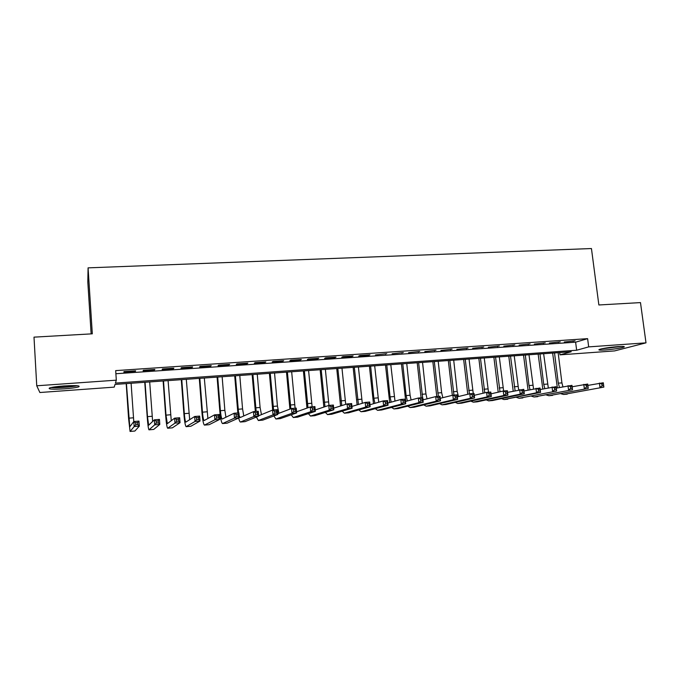 <?xml version="1.0" encoding="UTF-8"?>
<svg xmlns="http://www.w3.org/2000/svg" width="680" height="680" viewBox="0 0 680 680"><rect width="100%" height="100%" fill="white"/><g stroke="black" fill="none" stroke-linecap="round" stroke-linejoin="round"><path stroke-width="1.02" d="M63.895 385.959C75.803 385.305 80.733 385.602 78.693 386.852C76.109 387.642 71.374 388.297 64.464 388.824C52.581 389.504 47.608 389.207 49.563 387.94C52.156 387.149 56.941 386.486 63.895 385.959M618.06 346.587C623.169 346.264 625.149 346.418 623.985 347.063C620.27 348.236 614.014 349.205 605.208 349.971C600.049 350.31 598.052 350.149 599.216 349.503C602.896 348.33 609.178 347.361 618.06 346.587M91.128 333.888L87.814 282.004L88.077 267.861L591.447 248.54L598.867 304.971L640.483 302.6L646 342.848L614.618 350.905L559.988 354.858L571.226 351.738L115.022 384.421L114.206 387.132L39.873 392.513L36.745 385.781L116.314 380.171L115.421 383.103L576.649 350.234L588.685 346.885L646 342.848M559.708 352.563L559.988 354.858M135.651 370.787L124.015 371.586L123.837 372.113L135.413 371.322L135.651 370.787M154.862 369.478L143.361 370.269L143.089 370.796L154.538 370.013L154.862 369.478M173.859 368.186L162.486 368.959L162.129 369.495L173.451 368.721L173.859 368.186M192.661 366.902L181.407 367.668L180.965 368.212L192.168 367.447L192.661 366.902M211.25 365.636L200.124 366.392L199.597 366.936L210.681 366.18L211.25 365.636M229.653 364.378L218.637 365.135L218.033 365.678L228.999 364.93L229.653 364.378M247.851 363.137L236.954 363.885L236.275 364.429L247.121 363.69L247.851 363.137M265.854 361.913L255.076 362.644L254.32 363.197L265.055 362.466L265.854 361.913M283.679 360.697L273.003 361.428L272.17 361.981L282.795 361.25L283.679 360.697M301.308 359.499L290.751 360.213L289.841 360.774L300.356 360.051L301.308 359.499M318.758 358.309L308.303 359.023L307.326 359.575L317.73 358.87L318.758 358.309M336.022 357.127L325.686 357.833L324.632 358.394L334.934 357.688L336.022 357.127M353.107 355.963L342.881 356.66L341.76 357.221L351.951 356.532L353.107 355.963M370.022 354.807L359.899 355.504L358.708 356.065L368.798 355.376L370.022 354.807M386.767 353.668L375.488 354.918L386.767 353.668M403.333 352.537L392.096 353.787L403.333 352.537M419.738 351.424L408.544 352.665L419.738 351.424M435.982 350.31L424.813 351.551L435.982 350.31M452.055 349.223L440.929 350.447L452.055 349.223M467.976 348.135L456.883 349.358L467.976 348.135M483.735 347.055L472.677 348.279L483.735 347.055M499.333 345.993L488.317 347.208L499.333 345.993M514.785 344.938L503.804 346.154L514.785 344.938M530.086 343.901L519.137 345.108L530.086 343.901M545.241 342.865L534.327 344.072L545.241 342.865M560.244 341.844L549.363 343.043L560.244 341.844M115.881 373.736L575.62 342.184L587.613 338.649L115.677 370.617L116.314 380.171M575.101 340.833L564.264 342.023L575.101 340.833M88.077 267.861L92.31 333.82L34 337.144L36.745 385.781M587.613 338.649L588.685 346.885M575.62 342.184L576.649 350.234M573.078 340.969L573.13 341.42M558.263 341.98L558.322 342.431M543.312 343L543.371 343.451M528.215 344.029L528.266 344.479M512.966 345.066L513.026 345.525M497.573 346.111L497.624 346.579M482.026 347.174L482.077 347.642M466.327 348.245L466.378 348.712M450.466 349.325L450.517 349.792M434.452 350.421L434.503 350.888M418.276 351.517L418.327 351.993M401.931 352.639L401.982 353.107M385.424 353.762L385.475 354.238M368.755 354.9L368.798 355.376M351.909 356.048L351.951 356.532M334.883 357.204L334.934 357.688M317.688 358.377L317.73 358.87M300.313 359.567L300.356 360.051M282.752 360.757L282.795 361.25M265.013 361.973L265.055 362.466M247.078 363.197L247.121 363.69M228.956 364.429L228.999 364.93M210.638 365.678L210.681 366.18M192.125 366.936L192.168 367.447M173.417 368.212L173.451 368.721M154.496 369.503L154.538 370.013M135.371 370.812L135.413 371.322M557.379 387.906L552.636 353.073M558.135 352.682L561.918 382.874L562.913 386.75M554.523 352.937L558.297 383.171L559.47 387.464M587.885 385.407L603.288 382.763L603.449 383.936L601.894 384.064L602.115 385.806L603.67 385.671L603.449 383.936M603.67 385.671L603.857 387.107L563.49 394.476M603.857 387.107L563.567 394.468L560.975 393.754M602.115 385.806L599.972 387.43L599.403 383.087L601.894 384.064M620.56 346.451L602.395 348.644M601.315 348.882L621.673 346.418M75.965 385.645C71.85 386.801 57.723 387.846 52.725 387.353L52.215 387.302M58.803 386.401L69.385 385.662M51.051 387.566C56.61 388.11 72.003 387.013 77.222 385.721M542.793 388.977L538.152 354.11M543.635 353.719L548.292 387.804M539.988 353.974L543.719 384.361L544.816 388.543M572.152 386.767L587.707 384.047L588.268 388.416L548.803 395.734M588.047 386.979L587.826 385.228L586.254 385.356L586.483 387.107L588.047 386.979L588.268 388.416L548.879 395.717L546.303 394.961M586.483 387.107L584.35 388.739L583.788 384.37L586.254 385.356M587.826 385.228L587.707 384.047M528.071 390.048L523.532 355.155M528.998 354.764L533.537 388.85M525.317 355.028L529.006 385.56L530.026 389.623M556.257 388.144L571.973 385.348L572.526 389.733L533.979 397.001M572.271 388.297L572.05 386.537L570.461 386.673L570.682 388.433L572.271 388.297L572.526 389.733L534.055 396.984L531.496 396.176M570.682 388.433L568.565 390.065L568.012 385.679L570.461 386.673M572.05 386.537L571.973 385.348M513.213 391.119L508.776 356.218M514.225 355.827L518.644 389.903M510.51 356.091L515.091 390.694M540.2 389.529L556.078 386.665L556.623 391.068L519.01 398.276M556.325 389.631L556.104 387.863L554.498 387.991L554.718 389.759L556.325 389.631L556.623 391.068L519.087 398.259L516.545 397.4M554.718 389.759L552.619 391.408L552.075 386.997L554.498 387.991M556.104 387.863L556.078 386.665M498.21 392.181L493.875 357.28M499.307 356.889L503.625 390.991M495.558 357.161L500.012 391.765M523.974 390.949L540.013 387.991L540.549 392.42L503.897 399.559M540.209 390.975L539.996 389.198L538.373 389.334L538.594 391.111L540.209 390.975L540.549 392.42L536.512 392.76L503.965 399.551L501.449 398.633M538.594 391.111L536.512 392.76L535.967 388.322L538.373 389.334M539.996 389.198L540.013 387.991M483.063 393.236L478.839 358.36M484.254 357.969L488.504 392.241M480.462 358.241L484.789 392.827M507.577 392.377L523.779 389.325L524.314 393.788L492.533 400.528L488.631 400.868M523.932 392.334L523.719 390.55L522.078 390.685L522.291 392.471L523.932 392.334L524.314 393.788L520.226 394.128L488.708 400.851L486.208 399.874M522.291 392.471L520.226 394.128L519.698 389.666L522.078 390.685M523.719 390.55L523.779 389.325M467.772 394.281L463.649 359.448M469.047 359.057L473.246 393.499M465.231 359.337L469.429 393.881M491.011 393.83L503.251 391.025L507.373 390.685L507.909 395.165L477.164 401.837L473.229 402.177M507.475 393.712L507.263 391.909L505.614 392.046L505.827 393.848L507.475 393.712L507.909 395.165L503.778 395.513L473.297 402.169L470.823 401.115M505.827 393.848L503.778 395.513L503.251 391.025L505.614 392.046M507.263 391.909L507.373 390.685M452.327 395.318L448.324 360.545M453.704 360.162L457.181 391.416L458.473 396.534M449.837 360.434L453.96 395.097M474.266 395.309L486.633 392.394L490.807 392.054L491.325 396.559L461.635 403.163L457.665 403.503M490.85 395.097L490.646 393.286L488.971 393.431L489.183 395.241L490.85 395.097L491.325 396.559L487.152 396.907L457.733 403.495L455.294 402.365M489.183 395.241L487.152 396.907L486.633 392.394L488.971 393.431M490.646 393.286L490.807 392.054M436.772 396.517L432.846 361.649M438.2 361.267L441.635 392.683L442.833 397.681M434.308 361.548L438.362 396.38M457.342 396.805L469.837 393.779L474.054 393.431L474.563 397.962L445.961 404.498L441.958 404.846M474.054 396.5L473.841 394.68L472.158 394.825L472.362 396.644L474.054 396.5L474.563 397.962L470.348 398.319L442.017 404.829L439.603 403.623M472.362 396.644L470.348 398.319L469.837 393.779L472.158 394.825M473.841 394.68L474.054 393.431M421.09 397.808L417.214 362.772M422.552 362.389L425.944 393.958L427.04 398.828M418.616 362.67L422.611 397.681M422.781 398.276L423.342 399.78M440.24 398.327L452.863 395.182L457.121 394.833L457.631 399.389L430.125 405.85L426.088 406.198M457.07 397.919L456.866 396.091L455.158 396.236L455.362 398.063L457.07 397.919L457.631 399.389L453.364 399.747L426.148 406.19L423.759 404.88M455.362 398.063L453.364 399.747L452.863 395.182L455.158 396.236M456.866 396.091L457.121 394.833M405.764 401.387L401.429 363.902M406.75 363.519L410.091 395.25L411.094 399.967M402.781 363.808L406.104 395.573L407.354 400.971M422.951 399.882L435.71 396.601L440.011 396.245L440.512 400.826L414.137 407.209L410.065 407.567M439.9 399.355L439.705 397.519L437.979 397.655L438.175 399.5L439.9 399.355L440.512 400.826L436.203 401.192L410.116 407.558L407.762 406.147M438.175 399.5L436.203 401.192L435.71 396.601L437.979 397.655M439.705 397.519L440.011 396.245M389.708 402.56L385.492 365.05M390.796 364.667L394.986 401.098M386.784 364.956L390.056 396.882L391.204 402.144M405.484 401.464L418.37 398.029L422.722 397.673L423.207 402.279L397.995 408.587L393.873 408.944M422.552 400.8L422.356 398.956L420.614 399.1L420.809 400.945L422.552 400.8L423.207 402.279L418.854 402.645L393.933 408.935L391.612 407.405M420.809 400.945L418.854 402.645L418.37 398.029L420.614 399.1M422.356 398.956L422.722 397.673M373.49 403.716L369.401 366.197M374.68 365.823L378.726 402.212M370.625 366.112L373.847 398.208L374.892 403.308M387.821 403.078L400.834 399.483L405.238 399.118L405.722 403.75L381.684 409.98L377.527 410.346M405.017 402.271L404.821 400.409L403.053 400.554L403.249 402.416L405.017 402.271L405.722 403.75L401.319 404.115L377.578 410.329L375.292 408.671M403.249 402.416L401.319 404.115L400.834 399.483L403.053 400.554M404.821 400.409L405.238 399.118M357.111 404.855L353.149 367.361M358.402 366.988L362.296 403.3M354.314 367.276L358.42 404.464M369.962 404.736L383.12 400.945L387.566 400.579L388.042 405.238L365.211 411.383L361.012 411.749M387.286 403.75L387.09 401.88L385.313 402.024L385.5 403.894L387.286 403.75L388.042 405.238L383.588 405.611L361.063 411.74L358.819 409.921M385.5 403.894L383.588 405.611L383.12 400.945L385.313 402.024M387.09 401.88L387.566 400.579M340.57 405.977L336.736 368.534M341.972 368.161L345.712 404.353M337.832 368.458L341.785 405.594M351.917 406.427L365.202 402.424L369.699 402.05L370.166 406.733L348.568 412.802L344.335 413.176M369.359 405.246L369.172 403.368L367.37 403.521L367.557 405.399L369.359 405.246L370.166 406.733L365.67 407.116L344.377 413.159L342.176 411.171M367.557 405.399L365.67 407.116L365.202 402.424L367.37 403.521M369.172 403.368L369.699 402.05M323.858 407.074L320.152 369.725M325.363 369.35L328.958 405.416M321.19 369.648L324.981 406.7M333.668 408.161L347.089 403.92L351.637 403.546L352.096 408.255L331.755 414.239L327.488 414.613M351.237 406.759L351.05 404.872L349.231 405.025L349.409 406.912L351.237 406.759L352.096 408.255L347.548 408.637L327.53 414.596L325.363 412.411M349.409 406.912L347.548 408.637L347.089 403.92L349.231 405.025M351.05 404.872L351.637 403.546M306.969 408.127L303.407 370.923M308.593 370.558L312.12 406.801M304.376 370.855L308.006 407.753M315.223 409.955L328.78 405.433L333.378 405.05L333.82 409.785L314.772 415.684L310.462 416.067M332.911 408.289L332.732 406.394L330.888 406.546L331.067 408.442L332.911 408.289L333.82 409.785L329.222 410.176L310.505 416.05L308.38 413.627M331.067 408.442L329.222 410.176L328.78 405.433L330.888 406.546M332.732 406.394L333.378 405.05M289.918 409.122L286.493 372.138M291.661 371.764L295.103 408.212M287.394 372.07L290.861 408.765M296.574 411.808L310.258 406.954L314.908 406.572L315.35 411.341L297.619 417.146L293.258 417.528M314.381 409.836L314.202 407.923L312.341 408.085L312.519 409.998L314.381 409.836L315.35 411.341L310.7 411.731L293.301 417.52L291.227 414.808M312.519 409.998L310.7 411.731L310.258 406.954L312.341 408.085M314.202 407.923L314.908 406.572M272.68 410.057L269.407 373.363M274.541 372.997L277.44 406.062L278.919 413.287M270.24 373.303L273.589 409.989M277.712 413.746L291.533 408.501L296.233 408.119L296.667 412.913L280.279 418.625L275.885 419.007M295.647 411.4L295.477 409.479L293.59 409.64L293.76 411.561L295.647 411.4L296.667 412.913L291.966 413.304L275.918 418.999L273.896 415.956M293.76 411.561L291.966 413.304L291.533 408.501L293.59 409.64M295.477 409.479L296.233 408.119M255.349 411.493L252.144 374.595M257.252 374.229L260.091 407.473L261.443 414.63M252.909 374.544L256.173 411.425M258.647 415.769L272.603 410.065L277.355 409.675L277.78 414.494L262.769 420.121L258.332 420.512M276.7 412.99L276.53 411.051L274.618 411.213L274.788 413.142L276.7 412.99L277.78 414.494L273.02 414.894L258.357 420.495L256.385 417.036M274.788 413.142L273.02 414.894L272.603 410.065L274.618 411.213M276.53 411.051L277.355 409.675M237.838 412.938L234.71 375.844M239.793 375.479L242.565 408.901L243.78 415.956M235.399 375.793L238.578 412.879M239.19 415.795L240.244 417.528L253.453 411.647L258.255 411.255L258.672 416.1L245.072 421.634L240.593 422.025M257.533 414.587L257.372 412.641L255.442 412.802L255.603 414.749L257.533 414.587L258.672 416.1L253.861 416.508L240.44 422.034C239.853 421.889 239.275 420.554 238.689 418.022M255.603 414.749L253.861 416.508L253.453 411.647L255.442 412.802M257.372 412.641L258.255 411.255M217.702 377.069L220.405 410.712C220.864 415.709 221.468 418.489 222.215 419.05L234.081 413.245L238.944 412.845L239.343 417.724L234.481 418.132L222.522 423.563C221.4 422.705 220.499 418.531 219.81 411.043L217.09 377.111M222.148 376.745L224.859 410.346L225.939 417.256M238.153 416.202L237.992 414.248L236.036 414.409L236.198 416.373L238.153 416.202L239.343 417.724L227.188 423.155L222.657 423.555M236.198 416.373L234.481 418.132L234.081 413.245L236.036 414.409M237.992 414.248L238.944 412.845M199.827 378.344L202.462 412.173C202.904 417.197 203.456 419.993 204.111 420.572L214.489 414.868L219.41 414.46L219.801 419.365L214.88 419.781L204.425 425.111C203.43 424.235 202.606 420.027 201.943 412.497L199.291 378.386M204.315 378.021L207.901 418.514M218.543 417.843L218.391 415.879L216.418 416.041L216.571 418.013L218.543 417.843L219.801 419.365L209.117 424.702L204.544 425.094L209.117 424.702M216.571 418.013L214.88 419.781L214.489 414.868L216.418 416.041M218.391 415.879L219.41 414.46M181.764 379.635L184.331 413.652C184.756 418.701 185.257 421.524 185.827 422.11L194.675 416.5L199.648 416.092L200.031 421.03L195.049 421.447L186.133 426.666C185.274 425.774 184.526 421.549 183.889 413.975L181.305 379.67M186.294 379.312L189.678 419.688M198.713 419.5L198.56 417.52L196.562 417.69L196.715 419.671L198.713 419.5L200.031 421.03L190.85 426.258L186.235 426.657L190.85 426.258M196.715 419.671L195.049 421.447L194.675 416.5L196.562 417.69M198.56 417.52L199.648 416.092M163.514 380.945L166.005 415.14L167.339 423.657L174.624 418.157L179.665 417.741L180.03 422.705L174.998 423.13L167.645 428.247C166.923 427.337 166.26 423.079 165.648 415.463L163.132 380.978M168.096 380.622L171.258 420.716M178.653 421.175L178.5 419.186L176.486 419.356L176.63 421.345L178.653 421.175L180.03 422.705L172.388 427.83L167.731 428.238L172.388 427.83M176.63 421.345L174.998 423.13L174.624 418.157L176.486 419.356M178.5 419.186L179.665 417.741M145.069 382.271L147.492 416.653L148.656 425.229L154.351 419.832L159.443 419.407L159.8 424.405L154.708 424.839L148.963 429.837C148.376 428.91 147.79 424.626 147.212 416.967L144.763 382.287M149.694 381.939L152.635 421.473M158.355 422.875L158.21 420.869L156.17 421.039L156.315 423.045L158.355 422.875L159.8 424.405L153.739 429.42L149.031 429.837M156.315 423.045L154.708 424.839L154.351 419.832L156.17 421.039M158.21 420.869L159.443 419.407M126.42 383.605L129.778 426.81L133.832 421.524L138.983 421.099L139.332 426.13L134.172 426.564L130.076 431.451L128.579 418.48L126.208 383.622M131.104 383.265L133.781 421.591M137.819 424.583L137.683 422.569L135.609 422.739L135.754 424.762L137.819 424.583L139.332 426.13L134.878 431.035L130.118 431.443M135.754 424.762L134.172 426.564L133.832 421.524L135.609 422.739M137.683 422.569L138.983 421.099M561.918 382.874L558.297 383.171M567.222 394.153L563.567 394.468M547.375 384.064L543.719 384.361M552.568 395.403L548.879 395.717M532.703 385.254L529.006 385.56M537.778 396.67L534.055 396.984M517.88 386.469L514.156 386.767M522.835 397.936L519.087 398.259M502.928 387.685L499.162 387.991M507.756 399.228L503.965 399.551M487.823 388.918L484.024 389.224M492.533 400.528L488.708 400.851M472.575 390.159L468.741 390.473M477.164 401.837L473.297 402.169M457.181 391.416L453.313 391.731M461.635 403.163L457.733 403.495M441.635 392.683L437.725 392.998M445.961 404.498L442.017 404.829M425.944 393.958L421.991 394.281M430.125 405.85L426.148 406.19M410.091 395.25L406.104 395.573M414.137 407.209L410.116 407.558M394.085 396.559L390.056 396.882M397.995 408.587L393.933 408.935M377.918 397.876L373.847 398.208M381.684 409.98L377.578 410.329M361.59 399.202L357.484 399.534M365.211 411.383L361.063 411.74M345.1 400.546L340.944 400.885M348.568 412.802L344.377 413.159M328.44 401.905L324.25 402.245M331.755 414.239L327.53 414.596M311.61 403.274L307.377 403.623M314.772 415.684L310.505 416.05M294.618 404.659L290.334 405.008M297.619 417.146L293.301 417.52M277.44 406.062L273.122 406.411M280.279 418.625L275.918 418.999M260.091 407.473L255.731 407.83M262.769 420.121L258.357 420.495M242.565 408.901L238.161 409.267M245.072 421.634L240.618 422.008M224.859 410.346L220.405 410.712M227.188 423.155L222.683 423.538M206.966 411.808L202.462 412.173M188.879 413.278L184.331 413.652M170.603 414.766L166.005 415.14M152.142 416.271L147.492 416.653M153.739 429.42L149.039 429.82M133.476 417.792L128.775 418.175M134.878 431.035L130.135 431.434"/></g></svg>

